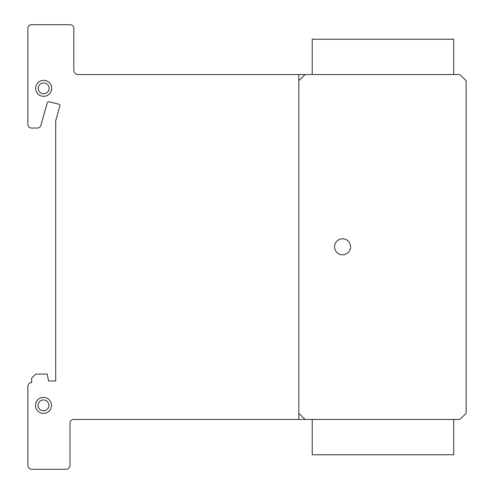<?xml version="1.0" encoding="UTF-8"?>
<svg xmlns="http://www.w3.org/2000/svg" width="494" height="494" viewBox="0 0 494 494"><rect width="100%" height="100%" fill="white"/><g stroke="black" fill="none" stroke-linecap="round" stroke-linejoin="round"><path stroke-width="0.74" d="M453.727 74.551L453.727 39.236L312.22 39.236L312.22 74.551M453.727 419.449L453.727 454.764L312.22 454.764L312.22 419.449M344.596 239.065A7.997 7.997 0 0 1 350.302 248.828A7.997 7.997 0 0 1 340.533 254.534A7.997 7.997 0 0 1 334.827 244.771A7.997 7.997 0 0 1 344.596 239.065M51.685 88.333A7.997 7.997 0 0 1 43.688 96.33A7.997 7.997 0 0 1 35.685 88.333A7.997 7.997 0 0 1 43.688 80.331A7.997 7.997 0 0 1 51.685 88.333M43.688 82.912A5.422 5.422 0 0 0 38.266 88.333A5.422 5.422 0 0 0 43.688 93.755A5.422 5.422 0 0 0 49.11 88.333A5.422 5.422 0 0 0 43.688 82.912A5.422 5.422 0 0 1 48.381 91.044A5.422 5.422 0 0 1 38.989 91.044A5.422 5.422 0 0 1 43.688 82.912A5.422 5.422 0 0 1 48.381 91.044A5.422 5.422 0 0 1 38.989 91.044A5.422 5.422 0 0 1 43.688 82.912M35.605 406.84A7.997 7.997 0 0 0 44.929 413.243A7.997 7.997 0 0 1 35.605 406.84A7.997 7.997 0 0 1 42.015 397.516A7.997 7.997 0 0 1 51.339 403.919A7.997 7.997 0 0 1 44.929 413.243M42.484 400.047A5.422 5.422 0 0 0 38.143 406.364A5.422 5.422 0 0 0 44.46 410.712A5.422 5.422 0 0 0 48.801 404.388A5.422 5.422 0 0 0 42.484 400.047M466.12 80.621L466.12 413.379L459.803 419.449L73.797 419.449A3.705 3.705 0 0 0 70.018 423.099L70.018 465.243A4.143 4.143 0 0 1 65.801 469.3L31.659 469.3A4.051 4.051 0 0 1 27.88 465.243L27.88 386.209A3.686 3.686 0 0 1 31.659 382.572L31.659 378.114L35.877 374.069L47.251 374.069L48.529 380.96L55.692 380.96L55.692 120.764L59.651 106.63A1.673 1.673 0 0 0 58.656 104.148L48.931 101.708A1.76 1.76 0 0 0 47.251 102.931L40.829 125.581A3.656 3.656 0 0 1 37.143 128.045L31.468 128.045A3.686 3.686 0 0 1 27.88 124.315L27.88 28.343A3.699 3.699 0 0 1 31.659 24.7L70.185 24.7A3.699 3.699 0 0 1 73.797 28.448L73.797 69.697A4.452 4.452 0 0 0 78.021 74.551L459.803 74.551L466.12 80.621M73.797 69.697L73.797 70.512L73.797 69.697M43.472 399.955A5.422 5.422 0 0 1 48.165 408.087A5.422 5.422 0 0 1 38.773 408.087A5.422 5.422 0 0 1 43.472 399.955A5.422 5.422 0 0 1 48.165 408.087A5.422 5.422 0 0 1 38.773 408.087A5.422 5.422 0 0 1 43.472 399.955M43.472 397.38A7.997 7.997 0 0 1 50.4 409.378A7.997 7.997 0 0 1 36.544 409.378A7.997 7.997 0 0 1 43.472 397.38A7.997 7.997 0 0 1 50.4 409.378A7.997 7.997 0 0 1 36.544 409.378A7.997 7.997 0 0 1 43.472 397.38M342.564 238.8A7.997 7.997 0 0 1 349.493 250.798A7.997 7.997 0 0 1 335.636 250.798A7.997 7.997 0 0 1 342.564 238.8A7.997 7.997 0 0 1 349.493 250.798A7.997 7.997 0 0 1 335.636 250.798A7.997 7.997 0 0 1 342.564 238.8M305.144 419.449L298.827 413.379M298.827 80.621L305.144 74.551M298.827 74.551L298.827 419.449"/></g></svg>
